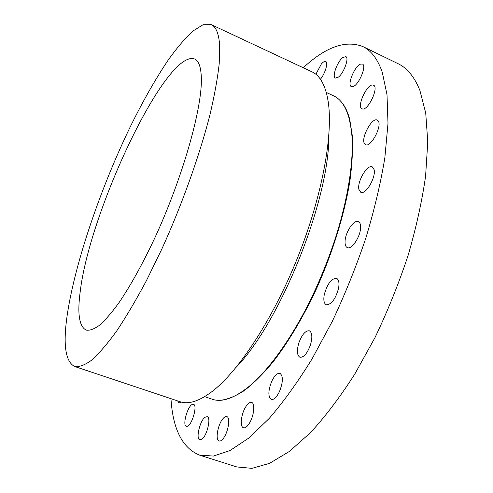 <?xml version="1.0" encoding="UTF-8"?>
<svg xmlns="http://www.w3.org/2000/svg" width="493" height="493" viewBox="0 0 493 493"><rect width="100%" height="100%" fill="white"/><g stroke="black" fill="none" stroke-linecap="round" stroke-linejoin="round"><path stroke-width="0.74" d="M303.269 67.751C325.694 46.927 345.538 39.859 362.811 46.539L398.048 63.683C407.175 68.009 414.44 76.883 419.857 90.305L425.724 113.039L427.77 141.91L425.588 176.174C421.996 201.329 416.141 227.821 408.031 255.645C398.714 283.685 387.701 311.003 374.994 337.6L354.51 374.563C340.041 397.05 325.435 416.339 310.707 432.423L289.397 451.422L269.609 463.334L251.948 468.35L236.819 466.957L199.468 455.088C182.355 448.02 172.852 429.218 170.966 398.671M362.811 46.539C371.174 50.483 377.656 59.049 382.272 72.243L387.011 94.718L387.991 123.503L384.842 157.859C380.67 183.168 374.341 209.901 365.855 238.064C356.236 266.479 345.057 294.229 332.325 321.313L311.995 359.033C297.754 382.038 283.506 401.82 269.258 418.384L248.799 438.049L230.009 450.547L213.451 456.068L199.468 455.088M204.638 396.649L212.236 399.219C221.924 402.633 234.23 398.344 249.156 386.358C273.905 366.003 303.713 320.561 324.653 268.21C345.575 215.848 355.311 162.388 351.417 130.583L349.309 119.023C345.994 106.802 340.737 99.062 333.539 95.808L326.267 92.431M328.849 135.563C329.595 199.147 280.622 321.639 236.246 367.193M74.628 366.49L180.124 401.733C188.406 404.624 198.962 401.302 211.78 391.756C238.255 371.777 272.986 319.224 297.692 257.432C322.397 195.641 333.471 133.628 328.067 100.899L326.964 95.204C323.938 82.793 318.953 75.01 312.007 71.849L211.3 24.65C216.082 26.788 218.874 33.752 219.668 45.553L219.219 63.702C217.586 78.418 214.473 95.531 209.882 115.035C199.505 155.64 182.028 204.589 161.852 249.002L146.532 280.431C136.21 299.781 126.251 316.642 116.662 331.006C107.462 343.701 99.148 353.401 91.723 360.1C84.901 365.073 79.207 367.205 74.628 366.49C65.242 361.572 62.839 343.997 67.412 313.751C75.337 261.869 100.541 188.4 130.041 127.262C142.933 100.991 155.887 78.245 168.908 59.031C177.381 47.316 185.393 37.973 192.923 31.01L203.079 24.712L211.3 24.65M201.335 77.851C202.457 107.622 182.607 178.096 154.457 238.698C142.354 264.31 130.62 285.509 119.269 302.283C112.084 312.205 105.564 319.809 99.715 325.097C94.336 329.034 89.831 330.704 86.201 330.113C79.17 326.594 77.198 313.585 80.285 291.086C89.855 210.924 166.209 48.752 194.606 58.981C198.747 60.799 200.99 67.085 201.335 77.851M320.419 79.231C325.097 73.784 328.461 62.358 325.67 61.496C324.597 61.083 323.155 61.927 321.331 64.041L315.865 74.27M338.438 77.093C343.911 73.056 349.432 57.681 345.809 56.59L342.629 57.675C337.144 61.908 331.807 76.926 335.394 78.073L338.438 77.093M353.087 86.552C358.935 84.919 366.983 65.483 362.398 64.047L360.537 64.139C354.596 66.148 346.856 85.123 351.373 86.589L353.087 86.552M362.361 108.91C368 111.067 379.271 87.15 373.503 85.197L373.028 85.042C367.156 83.428 356.334 106.839 362.022 108.793L362.361 108.91M364.641 143.876L365.572 144.665C370.841 147.937 382.654 125.438 378.063 120.748L377.237 120.089C371.895 116.952 360.34 138.89 364.641 143.876M358.898 189.386L360.765 192.295C365.596 195.222 376.214 177.258 374.088 169.604L372.277 166.88C367.353 164.064 356.981 181.634 358.898 189.386M345.063 241.428C344.94 244.781 345.698 246.839 347.325 247.609C351.626 250.013 360.549 236.628 360.593 227.538C360.66 224.29 359.908 222.3 358.337 221.56C353.949 219.219 345.217 232.394 345.063 241.428M324.289 294.549C323.291 300.114 323.956 303.515 326.274 304.748C331.401 304.674 335.493 299.22 338.543 288.387C339.486 282.871 338.82 279.525 336.553 278.335C331.407 278.428 327.315 283.832 324.289 294.549M298.857 342.881C296.638 350.578 296.983 355.367 299.898 357.24C303.7 357.598 307.201 353.549 310.405 345.094C312.593 337.366 312.248 332.602 309.37 330.803C305.531 330.458 302.024 334.488 298.857 342.881M271.661 381.459C268.093 390.746 267.958 396.742 271.255 399.447C273.929 399.934 276.696 397.247 279.549 391.387C283.124 382.007 283.272 375.999 279.987 373.367C277.269 372.893 274.49 375.586 271.661 381.459M245.545 407.132C241.059 414.33 239.734 426.889 243.474 427.764C245.255 428.207 247.252 426.661 249.464 423.13C254.049 415.845 255.3 403.206 251.609 402.411C249.785 401.968 247.763 403.545 245.545 407.132M222.811 418.853C217.752 424.701 215.102 440.144 219.102 440.964C220.217 441.284 221.511 440.569 222.984 438.819C228.142 432.983 230.767 417.318 226.792 416.61C225.64 416.283 224.315 417.029 222.811 418.853M204.934 417.325C199.788 420.991 195.629 439.01 199.807 439.811L201.939 439.177C207.146 435.646 211.349 417.294 207.171 416.616L204.934 417.325M192.597 404.346C187.827 405.289 182.059 425.477 186.36 426.328L187.161 426.34C191.931 425.662 197.822 405.061 193.496 404.334L192.597 404.346M177.659 400.908L178.867 403.071L181.153 402.041M340.429 100.942C344.478 105.101 347.59 111.282 349.759 119.485L352.366 136.13C352.939 149.188 352.138 163.99 349.968 180.543C344.471 214.794 331.937 255.041 314.935 292.139C301.593 319.883 287.437 343.399 272.463 362.694C262.707 374.298 253.34 383.579 244.362 390.536C235.728 396.113 227.865 399.355 220.765 400.254M351.632 162.031C347.904 222.386 309.906 317.437 270.996 363.723"/></g></svg>
